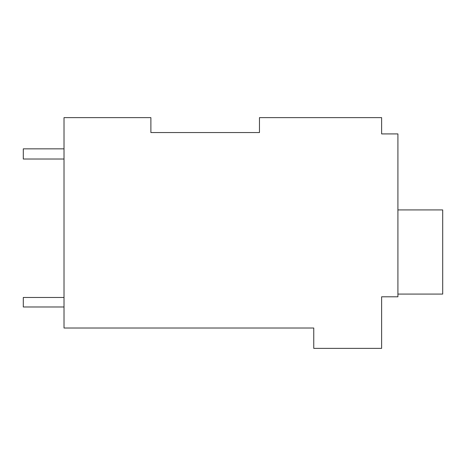 <?xml version="1.0" encoding="UTF-8"?>
<svg xmlns="http://www.w3.org/2000/svg" width="466" height="466" viewBox="0 0 466 466"><rect width="100%" height="100%" fill="white"/><g stroke="black" fill="none" stroke-linecap="round" stroke-linejoin="round"><path stroke-width="0.7" d="M259.463 132.56L259.463 117.63L381.619 117.63L381.619 133.917L397.912 133.917L397.912 296.795L381.619 296.795L381.619 348.37L313.758 348.37L313.758 328.012L64.017 328.012L64.017 117.63L150.885 117.63L150.885 132.56L259.463 132.56L150.885 132.56L150.885 117.63M381.619 131.202L381.619 133.917M397.912 294.081L442.7 294.081L442.7 209.927L397.912 209.927M64.017 148.846L23.3 148.846L23.3 159.028L64.017 159.028M64.017 306.972L23.3 306.972L23.3 297.471L64.017 297.471"/></g></svg>
